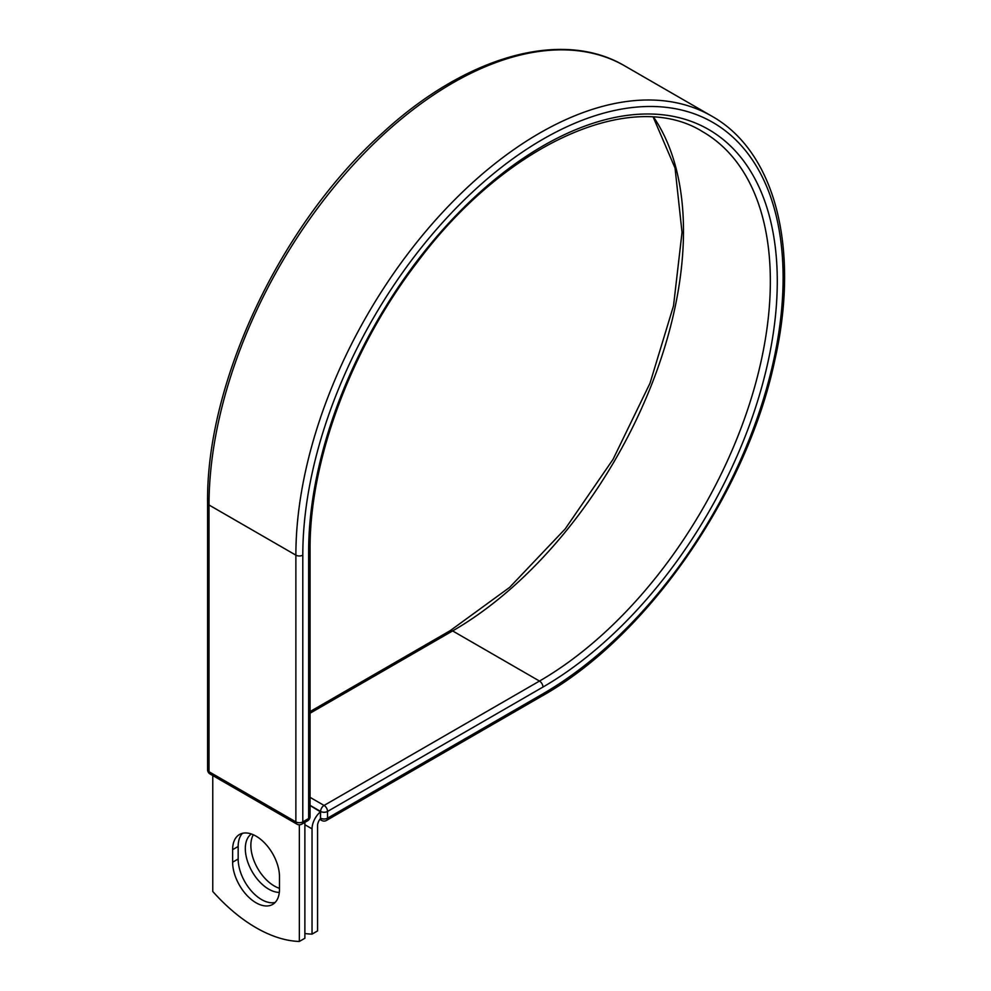 <?xml version="1.0" encoding="UTF-8"?>
<svg xmlns="http://www.w3.org/2000/svg" width="991" height="991" viewBox="0 0 991 991"><rect width="100%" height="100%" fill="white"/><g stroke="black" fill="none" stroke-linecap="round" stroke-linejoin="round"><path stroke-width="1.49" d="M256.062 902.789A33.137 19.126 -120 0 0 272.624 904.424A33.137 19.126 -120 0 0 279.487 889.261L279.487 876.725A33.137 19.126 -120 0 0 265.018 843.378A33.137 19.126 -120 0 0 239.488 834.509A33.137 19.126 -120 0 0 232.625 849.671L232.625 862.207A33.137 19.126 -120 0 0 256.062 902.789M242.485 833.307A33.137 19.126 -120 0 0 238.162 846.475L238.162 858.999A33.137 19.126 -120 0 0 261.599 899.593A33.137 19.126 -120 0 0 275.164 902.429M279.487 888.32A33.137 19.126 60 0 1 274.296 885.991A33.137 19.126 60 0 1 253.324 834.756M279.326 892.383A33.137 19.126 60 0 1 268.759 889.187A33.137 19.126 60 0 1 247.341 860.783A33.137 19.126 60 0 1 251.342 833.976M304.881 933.522A142.84 82.464 -120 0 0 312.041 934.117L312.041 828.86A15.274 8.82 -60 0 1 320.465 811.827L320.465 818.083L320.613 811.443L310.072 805.349M312.041 934.117L317.578 930.921L317.578 825.664A7.445 4.298 -60 0 1 320.489 818.541A4.893 2.824 -60 0 1 320.465 818.083M320.465 811.827L310.072 805.522M299.344 824.785L299.344 941.45L304.881 938.254L304.881 822.344M299.344 941.45A142.84 82.464 60 0 1 212.768 891.466L212.768 775.557M312.041 828.86L304.881 824.735M542.957 693.799L327.538 818.17A4.893 2.824 60 0 1 326.522 820.412L541.941 696.041A4.893 2.824 -120 0 0 542.957 693.799A339.616 196.082 -60 0 0 783.101 277.852A339.616 196.082 -60 0 0 542.957 139.198A339.616 196.082 -60 0 0 302.8 555.146L302.8 821.886L308.635 818.516A4.893 2.824 0 0 0 310.072 816.522L310.072 549.782C309.415 460.555 351.409 347.779 417.521 261.909C505.695 143.41 632.159 87.394 702.73 131.753A326.485 188.501 -60 0 1 752.776 393.365A326.485 188.501 -60 0 1 539.488 681.065L324.069 805.435A4.893 2.824 60 0 1 327.538 811.443L327.538 818.17A4.893 2.824 180 0 1 320.613 818.17A4.893 2.824 120 0 0 321.629 820.412A4.893 4.893 0 0 0 326.522 820.412M310.072 549.782A4.893 2.824 0 0 1 308.635 551.776A331.378 191.325 -60 0 1 542.957 145.925A331.378 191.325 -60 0 1 777.278 281.209A331.378 191.325 -60 0 1 542.957 687.06L327.538 811.443A4.893 2.824 180 0 1 320.613 811.443A4.893 2.824 120 0 1 324.069 805.435L310.072 797.359M542.957 687.06A4.893 2.824 -120 0 0 539.488 681.065L452.627 630.92L310.072 713.223M653.651 117.211A326.485 188.501 -60 0 1 452.627 630.92A4.893 2.824 -120 0 0 450.187 630.672L310.072 711.575M207.59 502.994A4.893 2.824 0 0 0 209.014 505.001A344.521 198.906 -60 0 1 359.399 158.287A344.521 198.906 -60 0 1 624.887 65.988C561.872 28.442 465.25 56.239 381.894 133.525C280.688 224.226 205.992 382.315 207.59 502.994L207.59 769.734A4.893 2.824 0 0 0 209.014 771.741L295.875 821.886A4.893 2.824 0 0 0 302.8 821.886A4.893 2.824 -120 0 1 301.797 824.128L307.619 820.759A4.893 2.824 -120 0 0 308.635 818.516L308.635 551.776M207.59 769.734A4.893 4.893 0 0 0 210.03 773.971A4.893 2.824 120 0 1 209.014 771.741L209.014 505.001L295.875 555.146A344.521 198.906 -60 0 1 446.26 208.432A344.521 198.906 -60 0 1 711.749 116.133L624.887 65.988M210.03 773.971L296.891 824.128A4.893 2.824 120 0 1 295.875 821.886L295.875 555.146A4.893 2.824 0 0 0 302.8 555.146M238.162 846.475L232.625 849.671M238.162 858.999L232.625 862.207M541.941 696.041C647.21 637.102 746.731 493.456 774.727 360.526C800.034 249.608 775.804 151.957 711.749 116.133M450.187 630.672L509.609 587.403L565.167 528.959L613.057 459.329L650.009 383.22L673.521 305.81L682.031 232.377L675.044 168.024L653.242 117.186M319.833 819.371L321.629 820.412M307.619 820.759A4.893 4.893 0 0 0 310.072 816.522M296.891 824.128A4.893 4.893 0 0 0 301.797 824.128"/></g></svg>
